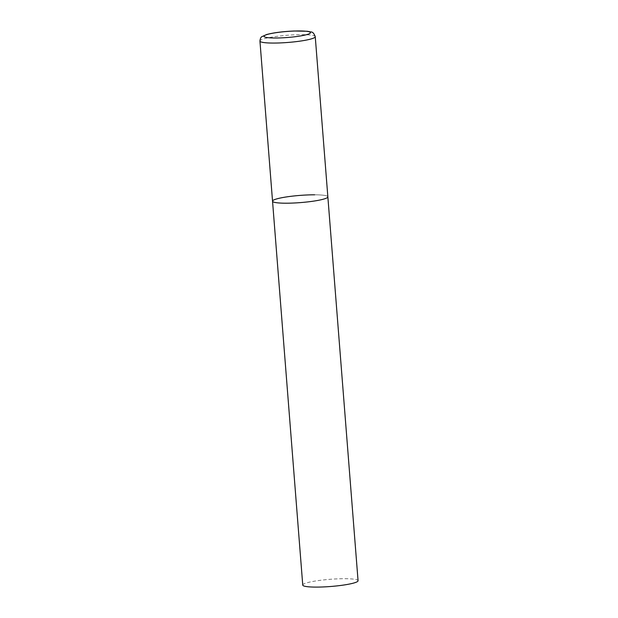 <?xml version="1.0" encoding="UTF-8"?>
<svg xmlns="http://www.w3.org/2000/svg" width="618" height="618" viewBox="0 0 618 618"><rect width="100%" height="100%" fill="white"/><g stroke="black" fill="none" stroke-linecap="round" stroke-linejoin="round"><path stroke-width="0.46" stroke-dasharray="3.09 2.32" d="M314.693 194.809A27.74 3.6 175.5 0 1 327.849 196.825A27.74 3.6 -4.5 0 0 307.594 194.948A27.74 3.6 -4.5 0 0 276.648 198.934A27.74 3.6 -4.5 0 0 272.538 201.182M302.75 585.076A27.74 3.6 175.5 0 1 316.795 580.804A27.74 3.6 175.5 0 1 344.906 578.703A27.74 3.6 175.5 0 1 358.061 580.727M315.25 36.686A27.74 3.6 -4.5 0 0 294.987 34.809A27.74 3.6 -4.5 0 0 264.041 38.795A27.74 3.6 -4.5 0 0 259.939 41.043"/><path stroke-width="0.93" d="M323.747 199.081A27.74 3.6 -4.5 0 0 327.849 196.825A27.74 3.6 175.5 0 1 313.805 201.097A27.74 3.6 175.5 0 1 285.694 203.206A27.74 3.6 175.5 0 1 272.538 201.182A27.74 3.6 -4.5 0 0 292.793 203.059A27.74 3.6 -4.5 0 0 323.747 199.081M259.939 41.043A27.74 3.6 -4.5 0 0 280.193 42.92A27.74 3.6 -4.5 0 0 311.14 38.942A27.74 3.6 -4.5 0 0 315.25 36.686C314.075 33.442 312.638 31.866 310.939 31.958L307.308 31.263L294.238 31C282.859 31.503 273.635 32.684 266.574 34.538L261.962 36.624C260.95 37.01 260.271 38.486 259.939 41.043L272.538 201.182A27.74 3.6 175.5 0 1 286.582 196.91A27.74 3.6 175.5 0 1 314.693 194.809M315.25 36.686L358.061 580.727A27.74 3.6 175.5 0 1 344.017 584.991A27.74 3.6 175.5 0 1 315.906 587.1A27.74 3.6 175.5 0 1 302.75 585.076L272.538 201.182M307.03 34.538A23.299 3.028 -4.5 0 0 299.429 30.954A23.299 3.028 -4.5 0 0 267.463 34.415A23.299 3.028 -4.5 0 0 275.064 38.007A23.299 3.028 -4.5 0 0 307.03 34.538"/></g></svg>
